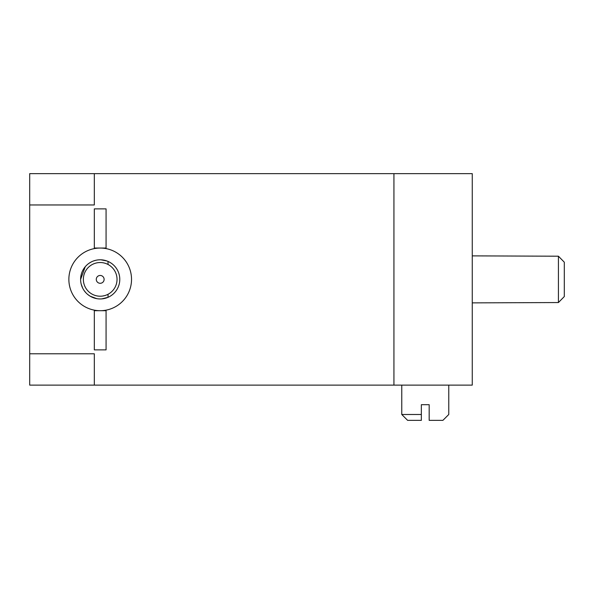 <?xml version="1.0" encoding="UTF-8"?>
<svg xmlns="http://www.w3.org/2000/svg" width="594" height="594" viewBox="0 0 594 594"><rect width="100%" height="100%" fill="white"/><g stroke="black" fill="none" stroke-linecap="round" stroke-linejoin="round"><path stroke-width="0.89" d="M448.767 385.12L448.767 414.493L442.886 420.366L429.18 420.366L429.18 414.493C454.625 414.493 454.625 414.493 429.18 414.493L429.18 404.7L421.346 404.7L421.346 420.366L407.64 420.366L401.767 414.493L421.346 414.493M472.26 302.873L558.427 302.546L558.427 256.207L564.3 262.192L558.427 256.207L472.26 255.88M564.3 296.562L558.427 302.546L564.3 296.562L564.3 262.192M100.72 283.256A3.913 3.913 0 0 1 96.577 277.888A3.913 3.913 0 0 1 103.297 276.982A3.913 3.913 0 0 1 100.72 283.256M102.443 296.064A16.84 16.84 0 0 0 113.528 269.089A16.84 16.84 0 0 0 84.623 272.973A16.84 16.84 0 0 0 102.443 296.064L104.603 295.626M106.066 295.159L107.187 294.698M108.026 261.427L108.026 264.471L107.091 264.011M83.717 282.855L83.947 283.798M100.2 248.047A31.334 31.334 0 0 0 68.867 279.373A31.334 31.334 0 0 0 100.2 310.707A31.334 31.334 0 0 0 131.526 279.373A31.334 31.334 0 0 0 100.2 248.047A31.334 31.334 0 0 0 68.867 279.373A31.334 31.334 0 0 0 100.2 310.707M80.613 279.373A19.58 19.58 0 0 0 109.987 296.332A19.58 19.58 0 0 0 109.987 262.414A19.58 19.58 0 0 0 80.613 279.373L85.246 266.736M81.192 284.095L82.752 288.268M83.108 288.936L83.895 290.221M84.326 290.845L85.855 292.708M87.726 294.476L89.798 295.968M90.191 296.206L96.785 298.656M101.737 298.901L108.026 297.327L108.026 294.282M106.898 260.974L100.913 259.808M100.2 259.793L98.485 259.868M96.072 260.231L93.689 260.907M91.357 261.902L89.167 263.194M94.32 385.12L94.32 353.786L29.7 353.786L29.7 385.12L393.933 385.12L393.933 173.634L472.26 173.634L472.26 385.12L393.933 385.12M29.7 353.786L29.7 173.634L393.933 173.634M29.7 204.96L94.32 204.96L94.32 173.634M106.074 248.047L106.074 208.88L94.32 208.88L94.32 248.047L106.074 248.047M94.32 310.707L94.32 349.873L106.074 349.873L106.074 310.707L94.32 310.707M401.767 414.493L401.767 385.12"/></g></svg>
